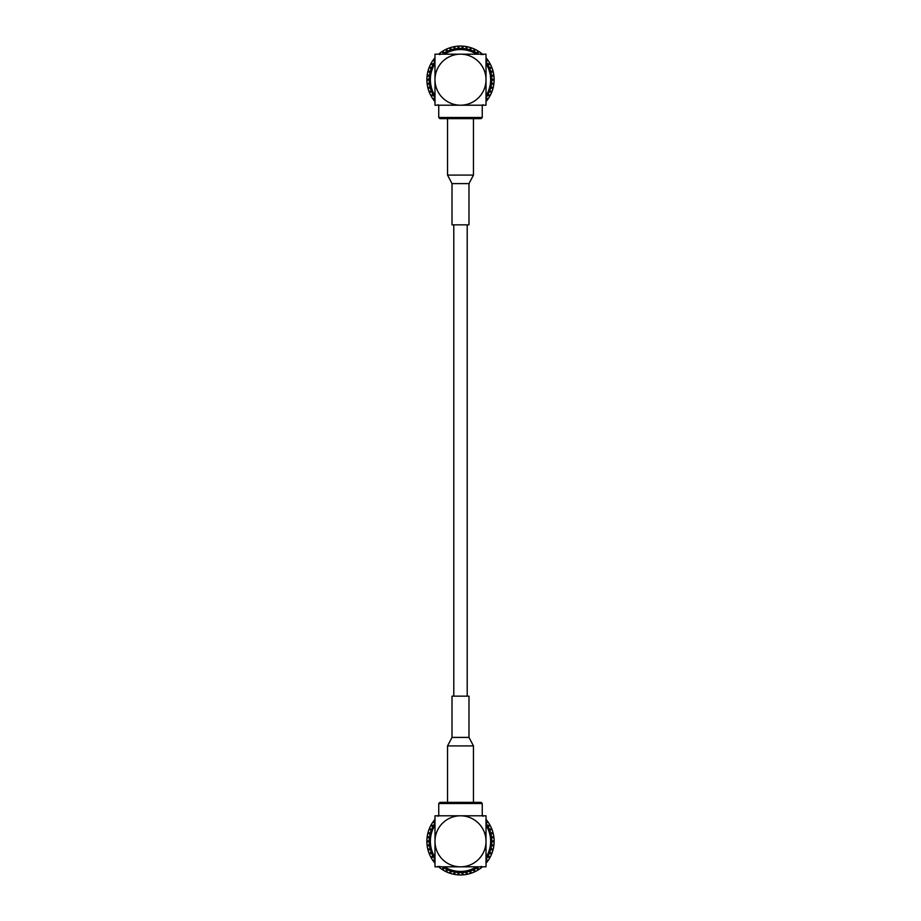 <?xml version="1.0" encoding="UTF-8"?>
<svg xmlns="http://www.w3.org/2000/svg" width="921" height="921" viewBox="0 0 921 921"><rect width="100%" height="100%" fill="white"/><g stroke="black" fill="none" stroke-linecap="round" stroke-linejoin="round"><path stroke-width="1.38" d="M467.212 696.161L467.212 224.839M453.788 696.161L453.788 224.839M468.985 737.399L452.015 737.399L452.015 696.161L468.985 696.161L468.985 737.399L473.463 745.918L473.463 802.352M473.463 745.918L447.537 745.918L447.537 802.352M439.927 802.352L481.073 802.352L482.259 803.526L438.741 803.526L439.927 802.352M438.741 803.526L438.741 815.799L460.5 815.799L434.988 815.799L434.988 841.31A25.512 25.512 0 0 1 460.5 815.799L486.012 815.799L486.012 841.31A25.512 25.512 0 0 1 460.5 866.822L486.012 866.822L486.012 841.31A25.512 25.512 0 0 0 460.5 815.799M486.012 857.336A30.128 30.128 0 0 0 486.012 825.285M434.988 825.285A30.128 30.128 0 0 0 434.988 857.336M434.988 859.454A31.302 31.302 0 0 1 434.988 823.167M486.012 823.167A31.302 31.302 0 0 1 486.012 859.454M486.012 863.23A33.64 33.64 0 0 0 487.278 861.665L486.518 860.778L487.059 860.03L488.13 860.49A33.64 33.64 0 0 0 489.627 858.153L488.752 857.37L489.189 856.565L490.317 856.875A33.64 33.64 0 0 0 491.503 854.366L490.536 853.698L490.881 852.846L492.033 853.019A33.64 33.64 0 0 0 492.896 850.371L491.86 849.83L492.079 848.943L493.253 848.966A33.64 33.64 0 0 0 493.771 846.249L492.677 845.835L492.793 844.925L493.955 844.81A33.64 33.64 0 0 0 494.128 842.036L492.988 841.771L492.988 840.85L494.128 840.585L492.988 841.31L494.14 841.31L494.117 839.917L494.14 841.207M486.012 819.391A33.64 33.64 0 0 1 487.278 820.956L486.518 821.843L487.059 822.58L488.107 822.119A33.64 33.64 0 0 1 489.627 824.468L488.752 825.251L489.189 826.056L490.294 825.734A33.64 33.64 0 0 1 491.503 828.255L490.536 828.923L490.881 829.775L492.033 829.591A33.64 33.64 0 0 1 492.896 832.239L491.86 832.78L492.079 833.678L493.23 833.632A33.64 33.64 0 0 1 493.771 836.372L492.677 836.786L492.793 837.696L493.955 837.799A33.64 33.64 0 0 1 494.128 840.585L494.128 840.585M428.99 853.03L430.119 852.846L430.464 853.698L429.508 854.331L430.291 853.272L428.967 853.03A33.64 33.64 0 0 1 428.104 850.371L429.025 849.392L427.77 848.989A33.64 33.64 0 0 1 427.229 846.249L428.265 845.386L427.045 844.81A33.64 33.64 0 0 1 426.872 842.036L428.012 841.771L428.012 840.85L426.895 840.608A33.64 33.64 0 0 1 427.045 837.811L428.207 837.696L428.323 836.786L427.24 836.406A33.64 33.64 0 0 1 427.747 833.643L428.921 833.678L429.14 832.78L428.104 832.25A33.64 33.64 0 0 1 428.967 829.602L430.119 829.775L430.464 828.923L429.497 828.267A33.64 33.64 0 0 1 430.683 825.746L431.811 826.056L432.248 825.251L431.373 824.479A33.64 33.64 0 0 1 432.87 822.131L433.941 822.58L434.482 821.843L433.71 820.956A33.64 33.64 0 0 1 434.988 819.391M440.146 866.638L439.616 867.686A33.64 33.64 0 0 0 441.861 869.32L442.702 868.491L443.485 868.987L443.093 870.092A33.64 33.64 0 0 0 445.522 871.427L446.248 870.518L447.088 870.909L446.835 872.049A33.64 33.64 0 0 0 449.413 873.073L450.024 872.072L450.899 872.348L450.795 873.522A33.64 33.64 0 0 0 453.489 874.213L453.961 873.143L454.859 873.315L454.905 874.478A33.64 33.64 0 0 0 457.668 874.835L458.002 873.707L458.923 873.764L459.107 874.927A33.64 33.64 0 0 0 461.893 874.927L461.893 874.915M434.988 863.23A33.64 33.64 0 0 1 433.722 861.665L434.217 860.41L432.893 860.502A33.64 33.64 0 0 1 431.373 858.153L432.03 856.967L430.706 856.887A33.64 33.64 0 0 1 429.497 854.366L429.508 854.331M432.893 860.502L433.941 860.03L434.482 860.778L433.722 861.665M441.896 869.309L443.093 868.745L442.471 869.712L443.669 870.437L442.564 869.769M439.616 867.651L439.789 866.35L439.052 867.225L440.157 868.1M445.557 871.427L446.662 870.713L446.178 871.75L447.456 872.314M443.082 870.069L443.093 868.745M449.413 873.073L450.461 872.21L450.104 873.304L451.44 873.707L450.001 873.269M446.823 872.014L446.662 870.713L446.178 871.75L444.924 871.128L446.178 871.75M453.512 874.19L454.41 873.223L454.191 874.351L455.573 874.593L452.833 874.064M450.783 873.522L450.461 872.21L450.104 873.304M457.691 874.812L458.462 873.741L458.393 874.881L459.786 874.938L457 874.766L458.393 874.881L457 874.766L458.393 874.881L458.462 873.741L459.084 874.892M454.893 874.455L454.41 873.223L454.088 874.34M461.893 874.927L462.538 873.741L462.607 874.881L464 874.766L462.722 874.881M461.916 874.892L462.077 873.764L462.998 873.707L463.309 874.812L462.538 873.741L462.607 874.881L464 874.766M466.107 874.455L466.141 873.315L467.039 873.143L467.488 874.19L466.59 873.223L466.095 874.478A33.64 33.64 0 0 1 463.332 874.835L463.332 874.835M470.217 873.488L470.101 872.348L470.976 872.072L471.552 873.062L470.539 872.21L470.217 873.488A33.64 33.64 0 0 1 467.511 874.213L467.488 874.19M477.918 870.069L477.515 868.987L478.298 868.491L479.104 869.309L477.907 868.745L477.907 870.092A33.64 33.64 0 0 1 475.478 871.427L474.338 870.713L474.165 872.049A33.64 33.64 0 0 1 471.587 873.073L471.587 873.073M474.177 872.014L473.912 870.909L474.752 870.518L475.478 871.427M481.948 867.225L480.843 868.1L481.948 867.225L480.843 868.1L481.948 867.225L481.211 866.35L481.384 867.686A33.64 33.64 0 0 1 479.139 869.32L479.104 869.309M481.384 867.651L480.854 866.638M487.278 861.63L486.783 860.41L487.716 861.077L488.51 859.938M489.615 858.119L488.97 856.967L489.984 857.52L490.628 856.277M488.13 860.502L486.783 860.41L487.716 861.077L486.875 862.194M491.492 854.331L490.709 853.272L491.779 853.698L492.263 852.386L491.238 854.987L491.779 853.698L491.238 854.987L491.779 853.698L490.709 853.272L492.01 853.03M490.317 856.887L488.97 856.967L489.984 857.52L489.281 858.729L489.926 857.612M492.885 850.348L491.975 849.392L493.08 849.68L493.403 848.31L493.115 849.576M493.76 846.215L492.735 845.386L493.875 845.524L494.024 844.131M493.253 848.978L491.975 849.392M494.105 842.013L492.988 841.31M493.932 844.822L492.735 845.386L493.875 845.524L493.668 846.906L493.875 845.524M493.932 837.788L492.735 837.235L493.875 837.097L493.668 835.715L493.863 836.993M493.23 833.632L491.975 833.229L493.08 832.941L492.712 831.594M493.783 836.383L492.735 837.235L493.875 837.097L493.668 835.715M492.01 829.591L490.709 829.349L491.779 828.923L491.238 827.634L491.733 828.831M492.885 832.273L491.975 833.229L493.08 832.941L493.403 834.299L493.08 832.941M490.294 825.734L488.97 825.653L489.984 825.101L489.281 823.892L490.03 825.193M491.492 828.29L490.709 829.349L491.779 828.923L492.263 830.235L491.779 828.923M488.107 822.119L486.783 822.211L487.716 821.532L486.875 820.427M489.615 824.502L488.97 825.653L489.984 825.101M487.278 820.991L486.783 822.211L487.716 821.532L488.51 822.683M433.722 820.991L434.217 822.211L433.284 821.532L432.49 822.683L433.227 821.624M431.385 824.502L432.03 825.653L431.016 825.101L430.372 826.344L430.97 825.193M432.87 822.119L434.217 822.211M429.508 828.29L430.291 829.349L429.221 828.923L428.737 830.235M430.683 825.734L432.03 825.653M428.115 832.273L429.025 833.229L427.92 832.941L427.597 834.299M428.99 829.591L430.291 829.349L429.221 828.923L429.762 827.634L429.267 828.831M427.24 836.406L428.265 837.235L427.125 837.097L426.976 838.478M427.747 833.643L429.025 833.229L427.92 832.941L428.288 831.594M426.895 840.608L428.012 841.31L426.86 841.31L426.884 842.703M427.068 837.788L428.265 837.235M427.068 844.822L428.207 844.925L428.323 845.835L427.229 846.249M426.872 842.024L428.012 841.31L426.86 841.31L426.884 839.917L426.86 841.31M427.77 848.989L428.921 848.943L429.14 849.83L428.104 850.371M430.683 856.875L431.811 856.565L432.248 857.37L431.385 858.119M430.372 856.277L431.719 858.729L431.016 857.52L432.03 856.967L431.016 857.52L431.719 858.729M430.291 853.272L429.221 853.698L429.762 854.987L428.737 852.386M427.92 849.68L428.288 851.027L427.92 849.68L429.025 849.392L427.92 849.68L428.288 851.027L427.597 848.31L427.92 849.68M427.332 846.906L426.976 844.131L427.125 845.524L426.976 844.131L427.125 845.524L428.265 845.386L427.125 845.524L427.332 846.906L427.137 845.628M432.49 859.938L433.284 861.077L434.217 860.41L433.284 861.077L432.49 859.938L434.125 862.194M430.97 857.428L432.03 856.967M437.993 866.316L439.052 867.225L437.993 866.316M433.227 860.997L434.217 860.41M442.471 869.712L443.669 870.437M461.214 874.938L462.607 874.881L461.214 874.938M466.809 874.351L465.427 874.593L466.809 874.351L466.59 873.223L466.809 874.351L465.427 874.593L466.912 874.34M470.896 873.304L469.56 873.707L470.896 873.304L470.539 872.21L470.896 873.304L469.56 873.707L472.22 872.843M474.822 871.75L473.544 872.314L474.822 871.75L474.338 870.713L474.822 871.75L473.544 872.314L476.076 871.128M477.907 868.745L478.529 869.712L477.331 870.437L479.691 868.94M477.331 870.437L478.529 869.712L477.331 870.437M493.08 849.68L493.403 848.31M494.14 841.31L494.117 839.917M494.024 838.478L493.875 837.097L494.024 838.478M483.007 816.305L481.948 815.384M439.052 815.384L437.993 816.305M434.125 820.427L433.284 821.532L434.125 820.427M431.719 823.892L431.016 825.101L431.719 823.892M427.332 835.715L427.125 837.097L427.332 835.715M478.644 866.822A31.302 31.302 0 0 1 442.356 866.822M444.475 866.822A30.128 30.128 0 0 0 476.525 866.822M434.988 866.822L460.5 866.822A25.512 25.512 0 0 1 434.988 841.31L434.988 866.822M464.276 815.799L482.259 815.799L482.259 803.526M452.015 183.601L468.985 183.601L468.985 224.839L452.015 224.839L452.015 183.601L447.537 175.082L447.537 118.648M447.537 175.082L473.463 175.082L473.463 118.648M481.073 118.648L439.927 118.648L438.741 117.474L482.259 117.474L481.073 118.648M482.259 117.474L482.259 105.201L460.5 105.201L486.012 105.201L486.012 79.69A25.512 25.512 0 0 1 460.5 105.201L434.988 105.201L434.988 79.69A25.512 25.512 0 0 1 460.5 54.178L434.988 54.178L434.988 79.69A25.512 25.512 0 0 0 460.5 105.201M434.988 63.664A30.128 30.128 0 0 0 434.988 95.715M486.012 95.715A30.128 30.128 0 0 0 486.012 63.664M486.012 61.546A31.302 31.302 0 0 1 486.012 97.833M434.988 97.833A31.302 31.302 0 0 1 434.988 61.546M434.988 57.77A33.64 33.64 0 0 0 433.722 59.335L434.482 60.222L433.941 60.97L432.87 60.51A33.64 33.64 0 0 0 431.373 62.847L432.248 63.63L431.811 64.435L430.683 64.125A33.64 33.64 0 0 0 429.497 66.634L430.464 67.302L430.119 68.154L428.967 67.981A33.64 33.64 0 0 0 428.104 70.629L429.14 71.17L428.921 72.057L427.747 72.034A33.64 33.64 0 0 0 427.229 74.751L428.323 75.165L428.207 76.075L427.045 76.19A33.64 33.64 0 0 0 426.872 78.964L428.012 79.229L428.012 80.15L426.872 80.415L428.012 79.69L426.86 79.69L426.884 81.083L426.86 79.793M434.988 101.609A33.64 33.64 0 0 1 433.722 100.044L434.482 99.157L433.941 98.42L432.893 98.881A33.64 33.64 0 0 1 431.373 96.532L432.248 95.749L431.811 94.944L430.706 95.266A33.64 33.64 0 0 1 429.497 92.745L430.464 92.077L430.119 91.225L428.967 91.409A33.64 33.64 0 0 1 428.104 88.761L429.14 88.22L428.921 87.322L427.77 87.368A33.64 33.64 0 0 1 427.229 84.628L428.323 84.214L428.207 83.304L427.045 83.201A33.64 33.64 0 0 1 426.872 80.415L426.872 80.415M492.01 67.97L490.881 68.154L490.536 67.302L491.492 66.669L490.709 67.728L492.033 67.97A33.64 33.64 0 0 1 492.896 70.629L491.975 71.608L493.23 72.011A33.64 33.64 0 0 1 493.771 74.751L492.735 75.614L493.955 76.19A33.64 33.64 0 0 1 494.128 78.964L492.988 79.229L492.988 80.15L494.105 80.392A33.64 33.64 0 0 1 493.955 83.189L492.793 83.304L492.677 84.214L493.76 84.594A33.64 33.64 0 0 1 493.253 87.357L492.079 87.322L491.86 88.22L492.896 88.75A33.64 33.64 0 0 1 492.033 91.398L490.881 91.225L490.536 92.077L491.503 92.733A33.64 33.64 0 0 1 490.317 95.254L489.189 94.944L488.752 95.749L489.627 96.521A33.64 33.64 0 0 1 488.13 98.869L487.059 98.42L486.518 99.157L487.29 100.044A33.64 33.64 0 0 1 486.012 101.609M480.854 54.362L481.384 53.314A33.64 33.64 0 0 0 479.139 51.68L478.298 52.509L477.515 52.013L477.907 50.908A33.64 33.64 0 0 0 475.478 49.573L474.752 50.482L473.912 50.091L474.165 48.951A33.64 33.64 0 0 0 471.587 47.927L470.976 48.928L470.101 48.652L470.205 47.478A33.64 33.64 0 0 0 467.511 46.787L467.039 47.857L466.141 47.685L466.095 46.522A33.64 33.64 0 0 0 463.332 46.165L462.998 47.293L462.077 47.236L461.893 46.073A33.64 33.64 0 0 0 459.107 46.073L459.107 46.085M486.012 57.77A33.64 33.64 0 0 1 487.278 59.335L486.783 60.59L488.107 60.498A33.64 33.64 0 0 1 489.627 62.847L488.97 64.033L490.294 64.113A33.64 33.64 0 0 1 491.503 66.634L491.492 66.669M488.107 60.498L487.059 60.97L486.518 60.222L487.278 59.335M479.104 51.691L477.907 52.255L478.529 51.288L477.331 50.563M481.384 53.349L481.211 54.65L481.948 53.775L480.843 52.9M475.443 49.573L474.338 50.287L474.822 49.25L473.544 48.686M477.918 50.931L477.907 52.255M471.587 47.927L470.539 48.79L470.896 47.696L469.56 47.293M474.177 48.986L474.338 50.287L474.822 49.25L476.076 49.872L474.822 49.25M467.488 46.81L466.59 47.777L466.809 46.649L465.427 46.407L468.167 46.936M470.217 47.478L470.539 48.79L470.896 47.696L472.22 48.157L470.999 47.731M463.309 46.188L462.538 47.259L462.607 46.119L461.214 46.062L464 46.234M466.107 46.545L466.59 47.777L466.809 46.649M459.107 46.073L458.462 47.259L458.393 46.119L457 46.234L458.278 46.119M459.084 46.108L458.923 47.236L458.002 47.293L457.691 46.188L458.462 47.259L458.393 46.119L457 46.234M461.916 46.108L462.538 47.259L462.607 46.119M454.893 46.545L454.859 47.685L453.961 47.857L453.512 46.81L454.41 47.777L454.905 46.522A33.64 33.64 0 0 1 457.668 46.165L457.668 46.165M450.783 47.512L450.899 48.652L450.024 48.928L449.448 47.938L450.461 48.79L450.783 47.512A33.64 33.64 0 0 1 453.489 46.787L453.512 46.81M443.082 50.931L443.485 52.013L442.702 52.509L441.896 51.691L443.093 52.255L443.093 50.908A33.64 33.64 0 0 1 445.522 49.573L446.662 50.287L446.835 48.951A33.64 33.64 0 0 1 449.413 47.927L449.413 47.927M446.823 48.986L447.088 50.091L446.248 50.482L445.522 49.573M439.052 53.775L440.157 52.9L439.052 53.775L440.157 52.9L439.052 53.775L439.789 54.65L439.616 53.314A33.64 33.64 0 0 1 441.861 51.68L441.896 51.691M439.616 53.349L440.146 54.362M433.722 59.37L434.217 60.59L433.284 59.923L432.49 61.062M431.385 62.881L432.03 64.033L431.016 63.48L430.372 64.723M432.87 60.498L434.217 60.59L433.284 59.923L434.125 58.806M429.508 66.669L430.291 67.728L429.221 67.302L428.737 68.615L429.762 66.013L429.221 67.302L429.762 66.013L429.221 67.302L430.291 67.728L428.99 67.97M430.683 64.113L432.03 64.033L431.016 63.48L431.719 62.271L431.074 63.388M428.115 70.652L429.025 71.608L427.92 71.32L427.597 72.69L427.885 71.424M427.24 74.785L428.265 75.614L427.125 75.476L426.976 76.869M427.747 72.022L429.025 71.608M426.895 78.987L428.012 79.69M427.068 76.178L428.265 75.614L427.125 75.476L427.332 74.094L427.125 75.476M427.068 83.212L428.265 83.765L427.125 83.903L427.332 85.285L427.137 84.007M427.77 87.368L429.025 87.771L427.92 88.059L428.288 89.406M427.217 84.617L428.265 83.765L427.125 83.903L427.332 85.285M428.99 91.409L430.291 91.651L429.221 92.077L429.762 93.366L429.267 92.169M428.115 88.727L429.025 87.771L427.92 88.059L427.597 86.701L427.92 88.059M430.706 95.266L432.03 95.347L431.016 95.899L431.719 97.108L430.97 95.807M429.508 92.71L430.291 91.651L429.221 92.077L428.737 90.765L429.221 92.077M432.893 98.881L434.217 98.789L433.284 99.468L434.125 100.573M431.385 96.498L432.03 95.347L431.016 95.899M433.722 100.009L434.217 98.789L433.284 99.468L432.49 98.317M487.278 100.009L486.783 98.789L487.716 99.468L488.51 98.317L487.773 99.376M489.615 96.498L488.97 95.347L489.984 95.899L490.628 94.656L490.03 95.807M488.13 98.881L486.783 98.789M491.492 92.71L490.709 91.651L491.779 92.077L492.263 90.765M490.317 95.266L488.97 95.347M492.885 88.727L491.975 87.771L493.08 88.059L493.403 86.701M492.01 91.409L490.709 91.651L491.779 92.077L491.238 93.366L491.733 92.169M493.76 84.594L492.735 83.765L493.875 83.903L494.024 82.522M493.253 87.357L491.975 87.771L493.08 88.059L492.712 89.406M494.105 80.392L492.988 79.69L494.14 79.69L494.117 78.297M493.932 83.212L492.735 83.765M493.932 76.178L492.793 76.075L492.677 75.165L493.771 74.751M494.128 78.976L492.988 79.69L494.14 79.69L494.117 81.083L494.14 79.69M493.23 72.011L492.079 72.057L491.86 71.17L492.896 70.629M490.317 64.125L489.189 64.435L488.752 63.63L489.615 62.881M490.628 64.723L489.281 62.271L489.984 63.48L488.97 64.033L489.984 63.48L489.281 62.271M491.779 67.302L492.263 68.615L491.779 67.302L492.263 68.615L491.779 67.302L490.709 67.728M493.08 71.32L492.712 69.973L493.08 71.32L491.975 71.608L493.08 71.32L492.712 69.973L493.403 72.69L493.08 71.32M493.668 74.094L494.024 76.869L493.875 75.476L494.024 76.869L493.875 75.476L492.735 75.614L493.875 75.476L493.668 74.094L493.863 75.372M488.51 61.062L487.716 59.923L486.783 60.59L487.716 59.923L488.51 61.062L486.875 58.806M490.03 63.572L488.97 64.033M483.007 54.684L482.028 53.832M487.773 60.003L486.783 60.59M479.691 52.06L478.529 51.288L479.691 52.06M459.786 46.062L458.393 46.119L459.786 46.062M454.191 46.649L455.573 46.407L454.191 46.649L454.41 47.777L454.191 46.649L455.573 46.407L454.088 46.66M450.104 47.696L451.44 47.293L450.104 47.696L450.461 48.79L450.104 47.696L451.44 47.293L448.78 48.157M446.178 49.25L447.456 48.686L446.178 49.25L446.662 50.287L446.178 49.25L447.456 48.686L444.924 49.872M443.093 52.255L442.471 51.288L443.669 50.563L442.391 51.346M442.471 51.288L441.309 52.06M427.92 71.32L427.597 72.69M426.86 79.69L426.884 81.083M426.976 82.522L427.125 83.903L426.976 82.522M437.993 104.695L439.052 105.616M481.948 105.616L483.007 104.695M486.875 100.573L487.716 99.468L486.875 100.573M489.281 97.108L489.984 95.899L489.281 97.108M493.668 85.285L493.875 83.903L493.668 85.285M442.356 54.178A31.302 31.302 0 0 1 478.644 54.178M476.525 54.178A30.128 30.128 0 0 0 444.475 54.178M486.012 54.178L460.5 54.178A25.512 25.512 0 0 1 486.012 79.69L486.012 54.178M456.724 105.201L438.741 105.201L438.741 117.474M447.537 745.918L452.015 737.399M473.463 175.082L468.985 183.601"/></g></svg>
